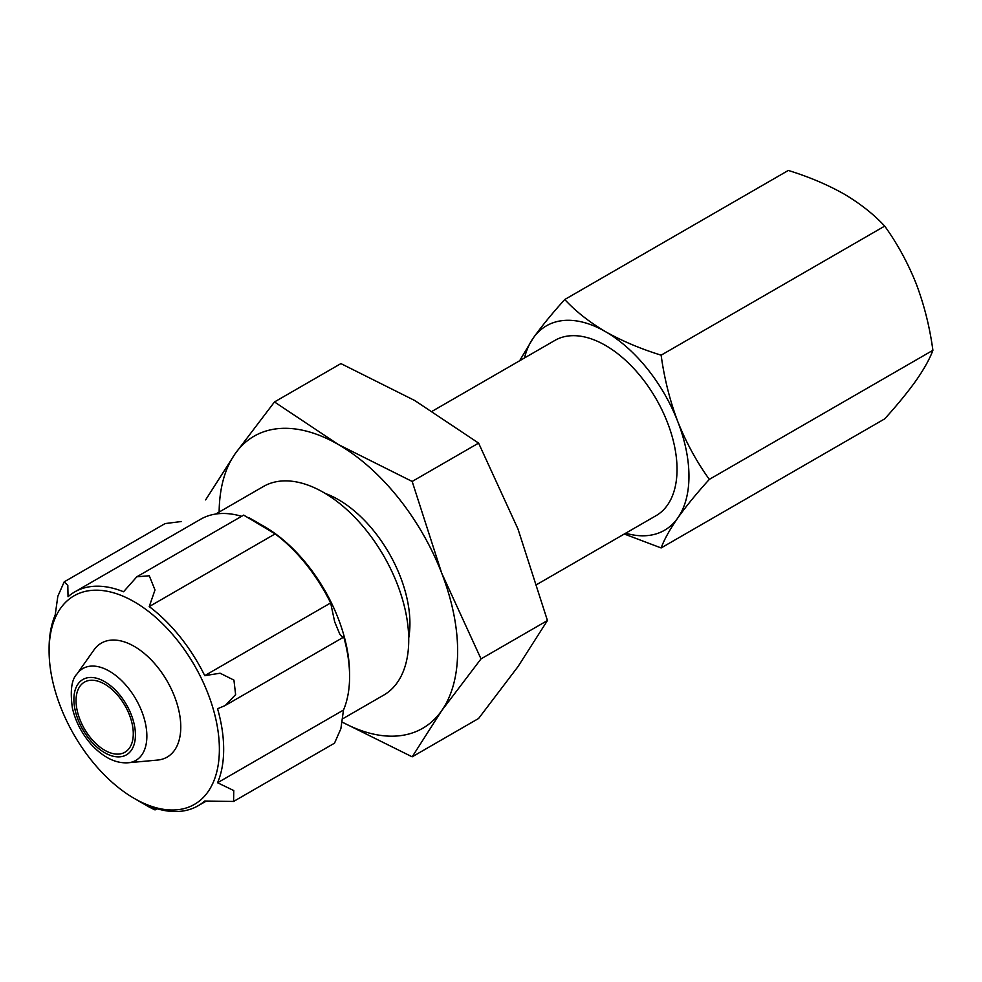 <?xml version="1.0" encoding="UTF-8"?>
<svg xmlns="http://www.w3.org/2000/svg" width="982" height="982" viewBox="0 0 982 982"><rect width="100%" height="100%" fill="white"/><g stroke="black" fill="none" stroke-linecap="round" stroke-linejoin="round"><path stroke-width="1.47" d="M624.282 534.012L661.132 547.944C664.237 539.499 669.785 529.507 677.776 517.968A118.049 68.151 60 0 1 625.681 533.214M677.776 421.585A118.049 68.151 60 0 1 677.776 517.968C686.185 506.184 696.692 493.32 709.323 479.376C696.692 461.847 686.185 442.575 677.776 421.585C669.798 400.349 664.249 378.205 661.132 355.177C640.718 348.868 622.171 341.036 605.489 331.658A118.049 68.151 60 0 1 677.776 421.585M524.498 357.964A118.049 68.151 60 0 1 533.201 338.115A118.049 68.151 60 0 1 605.489 331.658C589.237 322.01 575.661 311.306 564.748 299.522C552.117 313.467 541.61 326.331 533.201 338.115L520.227 359.719M342.153 722.101L412.17 756.827L441.655 710.71A168.634 97.365 60 0 1 342.166 722.052M441.655 573.022A168.634 97.365 60 0 1 441.655 710.71L481.02 658.885L441.655 573.022L412.17 481.45L338.385 444.551A168.634 97.365 60 0 1 441.655 573.022M219.146 512.052A168.634 97.365 60 0 1 235.115 453.782A168.634 97.365 60 0 1 338.385 444.551L274.481 401.957L235.115 453.782L205.631 499.899M325.288 493.467A101.183 58.417 60 0 1 338.385 499.629A101.183 58.417 60 0 1 408.721 637.981M165.136 523.578L181.474 521.503M241.597 516.299A123.437 71.269 -120 0 0 200.586 519.269L74.669 591.962A123.437 71.269 60 0 1 123.548 591.765L136.817 576.802L243.671 515.108L275.144 533.889A123.437 71.269 -120 0 1 330.652 602.936L334.69 621.876L339.907 634.384L342.828 637.625L343.491 636.041A123.437 71.269 -120 0 1 349.592 676.561A123.437 71.269 -120 0 1 343.491 710.047L340.877 728.705L334.506 743.178L233.569 801.472M249.428 517.944L264.453 526.622A120.405 69.513 60 0 1 349.592 674.082L349.592 676.561M215.709 514.04L263.397 486.507A120.405 69.513 60 0 1 323.594 492.473A120.405 69.513 60 0 1 402.252 598.578A120.405 69.513 60 0 1 383.802 695.06L342.644 718.824M412.17 481.45L478.602 443.103L517.968 528.967L547.44 620.538L517.968 666.655L478.602 718.48L412.17 756.827M274.481 401.957L340.914 363.598L414.699 400.496L478.602 443.103M481.02 658.885L547.44 620.538M432.387 411.139L554.891 340.41A101.183 58.417 60 0 1 605.489 345.418A101.183 58.417 60 0 1 671.59 434.584A101.183 58.417 60 0 1 656.074 515.66L537.08 584.364M275.144 533.889L149.227 606.594A123.437 71.269 60 0 1 204.735 675.641L330.652 602.936M134.239 798.415A120.405 69.513 60 0 1 49.1 650.956A120.405 69.513 60 0 1 134.239 601.794A120.405 69.513 60 0 1 219.379 749.266A120.405 69.513 60 0 1 134.239 798.415L149.264 807.094L155.033 809.929L149.227 805.977A123.437 71.269 60 0 0 198.106 805.768A123.437 71.269 60 0 0 204.735 801.017L233.569 801.459L233.765 790.559L217.574 782.752A123.437 71.269 60 0 0 217.574 708.746L225.283 705.493L235.619 694.618L233.937 680.109L220.103 673.222L204.735 675.641M217.574 782.752L343.491 710.047M49.1 650.956L49.1 648.476A123.437 71.269 60 0 1 55.201 614.99L57.815 596.32L64.186 581.86L165.123 523.566M74.669 591.962A123.437 71.269 60 0 0 68.04 596.725L67.819 585.444L64.186 581.86M149.227 606.594L154.996 589.961L149.264 575.771L136.817 576.802M104.669 684.135A40.471 23.372 60 0 1 131.109 719.806A40.471 23.372 60 0 1 124.898 752.237A40.471 23.372 60 0 1 84.427 728.865A40.471 23.372 60 0 1 84.427 682.134A40.471 23.372 60 0 1 104.669 684.135M76.94 674.033L93.977 649.924A65.806 37.991 60 0 1 134.239 646.377A65.806 37.991 60 0 1 179.178 712.11A65.806 37.991 60 0 1 157.562 760.068L128.163 762.769C115.716 763.591 103.478 757.552 91.424 744.651C81.887 733.824 75.54 721.623 72.386 708.034C70.017 690.825 71.539 679.495 76.94 674.033A53.016 30.602 60 0 1 109.37 671.172A53.016 30.602 60 0 1 145.582 724.127A53.016 30.602 60 0 1 128.163 762.769M564.748 299.522L788.325 170.451C808.738 176.748 827.286 184.579 843.968 193.97C860.22 203.605 873.796 214.309 884.708 226.093C897.339 243.622 907.859 262.894 916.255 283.896C924.234 305.12 929.782 327.264 932.9 350.304C929.794 358.749 924.246 368.741 916.255 380.28C907.859 392.051 897.339 404.915 884.708 418.86L661.132 547.944M661.132 355.177L884.708 226.093M709.323 479.376L932.9 350.304M104.669 681.655A43.503 25.115 60 0 1 131.306 750.322A43.503 25.115 60 0 1 78.02 719.561A43.503 25.115 60 0 1 104.669 681.655M226.351 704.843L342.693 637.674M198.106 805.768L205.803 801.337M155.033 809.929L157.095 808.738"/></g></svg>
